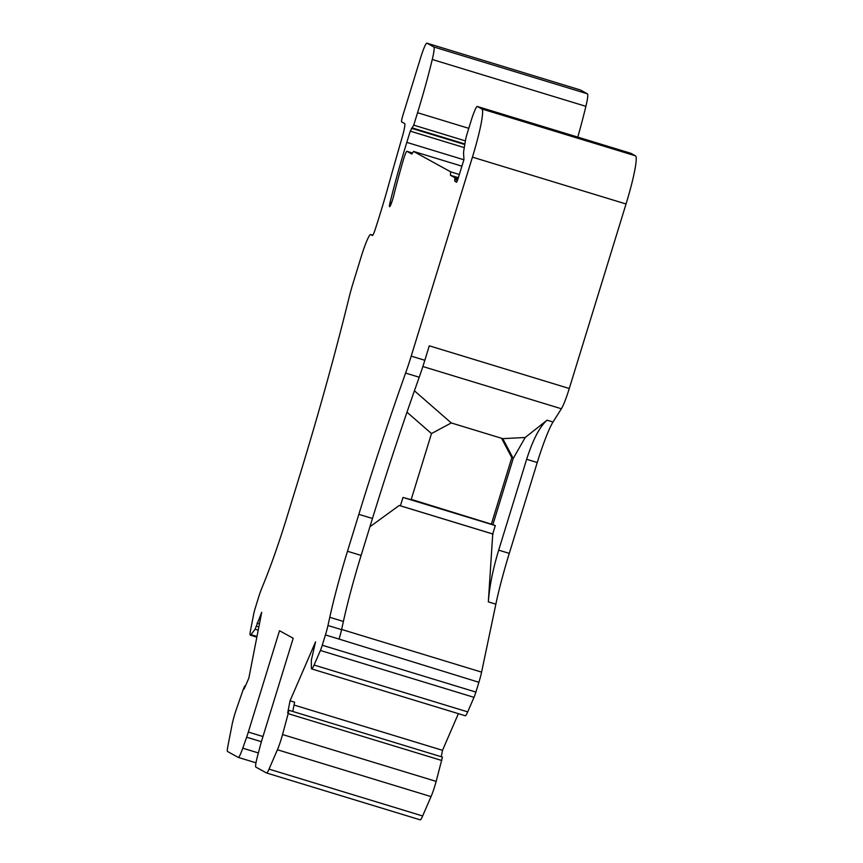 <?xml version="1.0" encoding="UTF-8"?>
<svg xmlns="http://www.w3.org/2000/svg" width="863" height="863" viewBox="0 0 863 863"><rect width="100%" height="100%" fill="white"/><g stroke="black" fill="none" stroke-linecap="round" stroke-linejoin="round"><path stroke-width="1.29" d="M406.894 151.305L411.856 154.035L413.56 151.424L450.637 171.823L450.464 175.286L454.725 177.638A7.961 0.863 107 0 1 454.833 178.555L454.747 179.472A15.912 1.715 -73 0 0 454.963 181.316L456.613 182.233L457.854 179.353L463.938 159.579L463.571 153.215A15.912 1.715 107 0 1 463.852 150.184L465.578 139.86A7.961 0.863 107 0 1 467.12 133.722L471.09 120.842A15.912 1.715 107 0 1 477.271 106.462L481.845 108.975A47.745 5.156 107 0 1 472.428 157.142L411.209 356.128A47.745 5.156 107 0 1 405.599 373.075A397.908 42.977 -73 0 0 358.846 514.337L347.487 551.263A111.413 12.028 -73 0 0 329.774 617.282L327.962 625.502A15.912 1.715 107 0 1 325.437 634.931L322.266 645.233A7.961 0.863 107 0 1 320.389 650.486L314.089 665.039A15.912 1.715 107 0 1 311.662 668.911A15.912 1.715 107 0 1 311.381 667.908L311.338 660.152L315.545 641.899L290.054 700.799L287.67 712.946L288.846 710.26L288.177 713.658L282.535 734.542A15.912 1.715 107 0 1 277.411 749.753L269.029 769.127A15.912 1.715 107 0 1 266.602 773A15.912 1.715 107 0 1 266.57 772.989L255.847 767.088A15.912 1.715 107 0 1 257.487 756.279L260.518 744.845A15.912 1.715 107 0 1 262.028 739.602L293.204 638.264L279.504 630.724L248.328 732.061A15.912 1.715 107 0 1 246.635 737.207L242.783 748.189A15.912 1.715 107 0 1 238.285 757.423A15.912 1.715 107 0 1 238.253 757.401L227.53 751.5A15.912 1.715 107 0 1 227.821 746.452L232.05 724.791A15.912 1.715 107 0 1 236.419 709.159L243.398 689.019L244.725 685.977L244.132 688.987L248.835 678.124L261.716 612.277L255.103 629.203L250.993 634.672A15.912 1.715 107 0 1 250.335 635.157A15.912 1.715 107 0 1 250.583 630.087L253.754 613.82A7.961 0.863 107 0 1 255.189 608.318L258.361 598.016A15.912 1.715 107 0 1 261.521 588.933L264.563 581.392A111.413 12.028 -73 0 0 286.721 517.822L298.08 480.885A397.908 42.977 -73 0 0 349.084 297.487A31.834 3.441 107 0 1 353.172 282.816L361.392 256.084A23.873 2.578 107 0 1 370.659 234.52A23.873 2.578 107 0 1 370.712 234.542L372.438 235.491A7.961 0.863 -73 0 0 372.46 235.502A7.961 0.863 -73 0 0 375.189 229.461A116.192 12.546 -73 0 0 388.469 185.48A514.1 55.523 107 0 1 402.158 137.314A15.912 1.715 -73 0 0 404.628 123.517L401.608 121.856A6.365 0.69 107 0 1 402.859 115.426L420.68 57.53A15.912 1.715 107 0 1 426.861 43.15A15.912 1.715 107 0 1 426.894 43.161L433.787 46.958A23.873 2.578 107 0 1 432.266 59.482A109.989 11.877 107 0 1 417.552 112.719L413.733 125.135L410.259 131.144L406.807 142.373A132.104 14.272 -73 0 0 390.119 202.255A7.961 0.863 -73 0 0 389.569 206.689A7.961 0.863 -73 0 0 393.668 195.89A116.192 12.546 107 0 1 403.442 159.612A7.961 0.863 107 0 1 406.872 151.305A7.961 0.863 107 0 1 406.894 151.305L412.514 153.021L406.872 151.305M630.853 153.301A15.912 1.715 107 0 1 630.885 153.312L477.271 106.462A15.912 1.715 107 0 1 477.304 106.473L630.929 153.323L635.47 155.825A47.745 5.156 107 0 1 626.042 203.992L472.428 157.142M292.784 711.457L294.596 702.191L290.054 700.799M441.263 756.743L442.514 750.314L458.393 713.658M442.514 750.314L294.035 705.039M432.266 59.482L585.891 106.332A109.989 11.877 107 0 1 577.789 137.12M585.891 106.332A23.873 2.578 -73 0 0 587.401 93.808L580.519 90.011A15.912 1.715 -73 0 0 580.475 90A15.912 1.715 -73 0 0 580.443 89.989M266.645 773.011L420.184 819.839A15.912 1.715 -73 0 0 420.227 819.85A15.912 1.715 -73 0 0 422.643 815.977L431.036 796.603A15.912 1.715 -73 0 0 436.16 781.393L442.46 757.099L288.846 710.26M311.662 668.911L465.286 715.761A15.912 1.715 -73 0 0 467.703 711.889L474.003 697.336A7.961 0.863 -73 0 0 475.891 692.083L478.9 682.288A15.912 1.715 -73 0 0 481.586 672.126L495.858 604.165A79.579 8.598 107 0 1 509.289 553.377L537.25 462.514A47.745 5.156 107 0 1 553.021 422.007L561.392 408.76A23.873 2.578 -73 0 0 569.278 388.501L626.042 203.992M255.103 629.203L258.22 630.152M256.419 626.15L258.857 626.894M259.439 623.884L257.012 623.14M244.725 685.977L245.351 686.171M288.177 713.658L441.791 760.508M450.464 175.286L458.361 177.702M450.637 171.823L459.353 174.488M413.56 151.424L461.91 166.171M478.9 682.288L339.051 639.084A15.912 1.715 -73 0 0 341.586 629.656L343.398 621.446A111.413 12.028 107 0 1 361.112 555.416L372.471 518.49A397.908 42.977 107 0 1 419.224 377.228A47.745 5.156 -73 0 0 424.833 360.281L429.278 345.815L569.278 388.501M501.565 438.275L511.802 457.681L513.226 458.469L492.881 524.628L495.308 525.589L492.741 533.96L488.339 601.867C489.483 586.279 492.935 569.041 498.695 550.152L526.646 459.289C532.956 439.569 539.763 426.538 547.066 420.184L525.2 437.487L502.773 438.641L451.273 422.946L414.413 390.799M502.773 438.641L513.226 458.469L525.2 437.487M495.308 525.589L402.989 497.433L400.41 505.804L492.741 533.96M406.991 412.212L431.489 433.56L411.144 499.699L402.989 497.433M492.881 524.628L411.241 499.375M369.925 526.754L399.213 505.47L493.097 534.1M399.213 505.47L400.41 505.804M451.273 422.946L431.489 433.56M511.802 457.681L491.457 523.841M481.845 108.975L635.47 155.825M390.119 202.255L391.586 202.708M406.807 142.373L463.873 159.774M410.259 131.144L464.283 147.616M411.478 128.274L464.801 144.531M412.514 128.015L464.887 143.981M413.733 125.135L465.405 140.896M417.552 112.719L468.782 128.339M433.787 46.958L587.401 93.808M580.519 90.011L426.894 43.161M372.838 235.189L370.712 234.542M250.993 634.672L256.98 636.495M238.285 757.423L255.987 762.816L238.328 757.423M242.783 748.189L258.371 752.946M261.392 741.705L246.635 737.207M248.328 732.061L262.967 736.527M269.029 769.127L422.643 815.977M431.036 796.603L277.411 749.753M282.535 734.542L436.16 781.393M454.725 177.638L458.07 178.652M456.883 181.91L454.963 181.316M454.747 179.472L457.541 180.313M454.833 178.555L457.822 179.472M411.209 356.128L424.833 360.281M561.392 408.76L422.859 366.516M547.066 420.184L553.021 422.007M341.629 629.451L481.586 672.126M495.858 604.165L488.339 601.867M339.051 639.084L325.437 634.931M322.266 645.233L475.891 692.083M474.003 697.336L320.389 650.486M314.089 665.039L467.703 711.889M327.962 625.502L341.586 629.656M343.398 621.446L329.774 617.282M347.487 551.263L361.112 555.416M372.471 518.49L358.846 514.337M405.599 373.075L419.224 377.228M498.695 550.152L509.289 553.377M537.25 462.514L526.646 459.289M426.861 43.15L580.475 90M372.848 235.189L370.659 234.52M256.85 637.142L250.335 635.157M420.227 819.85L266.602 773"/></g></svg>
